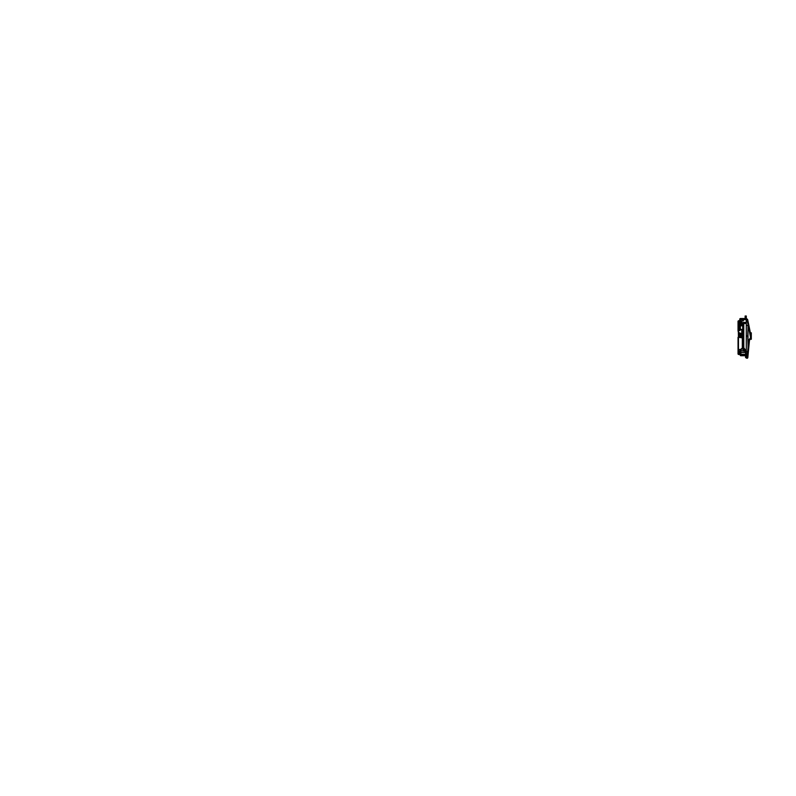 <?xml version="1.0" encoding="UTF-8"?>
<svg xmlns="http://www.w3.org/2000/svg" width="796" height="796" viewBox="0 0 796 796"><rect width="100%" height="100%" fill="white"/><g stroke="black" fill="none" stroke-linecap="round" stroke-linejoin="round"><path stroke-width="1.19" d="M747.842 357.374L748.379 351.762L747.663 351.703L747.116 358.061A0.716 0.716 5.5 0 0 747.832 357.414L747.812 357.603A0.716 0.716 0 0 1 747.106 358.25L746.29 358.061L747.106 358.25A0.716 0.716 0 0 0 747.812 357.603L749.484 340.23L748.917 340.171L748.131 348.359L747.723 336.041L746.29 336.041L746.29 351.703L747.663 351.703L748.031 347.872L747.971 325.445L746.29 325.445L746.29 358.061L747.116 358.061L747.663 351.703L746.29 351.703L746.29 358.061M743.096 349.116L741.623 349.116L743.096 349.116M744.379 350.728L740.907 350.728L745.573 351.374A4.298 4.298 0 0 1 742.698 347.325L743.076 349.076M740.34 325.823L742.698 325.823L740.34 325.823L740.34 329.405L742.698 329.405L740.34 329.405L740.34 325.823M742.698 329.405L740.907 329.405L742.698 329.405M740.907 352.519L745.573 352.519L740.907 352.519M744.728 350.976L745.573 351.374A4.298 4.298 0 0 1 742.698 347.325L743.772 347.325L743.772 323.494L746.29 323.494L743.772 323.494L743.414 322.42A0.716 0.716 0 0 0 742.698 323.136L742.698 347.325L742.698 323.136A0.716 0.716 0 0 1 743.414 322.42L746.29 322.42L743.414 322.42M748.479 323.425A358.329 358.329 0 0 1 748.548 323.733L748.757 324.738L748.548 323.733A358.329 358.329 0 0 0 748.479 323.425L748.34 322.758M747.991 321.146L748.16 321.912L747.991 321.146M748.548 323.733A358.329 358.329 0 0 1 748.747 324.698L747.653 319.624A0.716 0.716 167.4 0 0 746.956 319.067L746.29 318.947L746.29 336.041L747.723 336.041L748.081 324.957L746.956 319.067L750.598 337.653L748.966 339.922L747.663 351.703L748.379 351.762L748.698 348.419L748.131 348.359L748.698 348.419L749.484 340.23L750.648 338.837L750.29 338.34L748.917 340.171L750.648 338.837L751.145 337.275A358.329 358.329 0 0 0 749.832 330.071M748.399 351.504L748.33 352.27M751.086 338.121L750.648 338.837L750.29 338.34L750.588 337.395L751.145 337.275L751.086 338.121M745.573 350.648L745.573 354.668L746.29 354.668L745.573 354.668L745.573 350.21L743.812 347.772L743.772 323.494L743.016 323.246M742.817 348.32L742.698 347.325L743.772 347.325A3.224 3.224 0 0 0 745.573 350.21L745.573 350.429M746.27 319.087L746.29 316.718L746.29 319.067L746.956 319.067A0.716 0.716 -12.6 0 1 747.653 319.624L748.33 322.718M746.29 318.868L746.956 319.067M746.29 319.067L746.29 325.445L747.971 325.445L748.19 324.838L750.588 337.395L751.145 337.275A358.329 358.329 0 0 0 748.757 324.738M746.29 353.593L745.573 353.593L746.29 353.593M743.524 322.738L743.772 323.494L742.698 323.136M745.036 351.215L745.494 351.991M742.758 348.011L742.698 347.325M747.832 357.414A0.716 0.716 -174.5 0 1 747.116 358.061L747.106 358.25M747.155 320.091L747.046 319.544M748.678 348.678L748.379 351.762M751.305 336.041L751.305 332.808L751.305 337.255L750.509 333.663L751.305 339.265L751.305 336.041M750.439 333.355L751.036 336.041M741.773 324.211L742.698 324.211L741.773 324.211M738.469 321.166L738.469 326.231L738.469 321.166L739.763 321.166L738.469 321.166M738.469 328.937L738.469 330.061L739.832 330.051L738.389 330.061M738.23 330.121L738.041 331.196L738.469 330.479L739.832 330.479L738.469 330.479L738.469 337.245M738.041 330.44L738.041 321.166L738.469 337.295L741.623 337.295L738.051 337.295L738.041 349.474L738.469 354.061L738.996 354.061L738.469 354.061L738.469 350.19L738.041 354.061L738.041 350.19L738.469 349.474L740.549 349.474L738.469 349.474L738.469 337.295L742.33 337.872L742.31 348.031L740.549 349.474A1.791 1.791 0 0 0 742.34 347.683L742.34 338.011L742.34 347.683A1.791 1.791 0 0 1 740.549 349.474M738.469 354.489L740.19 354.489L738.469 354.489M740.907 354.489L743.414 354.489L740.907 354.489M741.902 337.345L741.763 337.305A0.716 0.716 0 0 0 741.623 337.295A0.716 0.716 0 0 1 742.34 338.011A0.716 0.716 0 0 0 741.902 337.345M743.414 320.738L740.907 321.166L743.414 320.738M739.763 320.738L738.469 320.738L739.763 320.738M739.832 325.465L739.832 330.051L739.832 325.465M740.27 330.051L740.27 325.465L740.26 330.141M738.469 329.007L738.041 330.479M739.822 318.957L745.136 318.519L740.479 318.519A0.716 0.716 0 0 0 739.763 319.236L739.763 321.166L740.907 321.166L740.907 325.823L740.907 321.892L739.763 321.882L740.907 321.882L740.907 319.664L745.573 319.664L740.907 319.664L740.907 321.166L739.763 321.166L739.763 322.599L740.907 322.599L739.763 322.599L739.763 325.972L739.773 319.096M739.295 329.176L739.763 329.763L739.763 329.136M746.29 316.718L746.29 316.002L745.136 316.002L746.29 316.002L746.29 316.718L745.136 316.718L745.136 316.022L745.136 316.718L746.29 316.718M740.907 329.763L739.832 329.763M745.136 318.519L745.136 316.718L745.136 318.519M746.29 318.947A0.716 0.716 0 0 1 745.573 319.664M740.19 355.026L740.19 351.802L740.907 351.802L740.907 355.026L745.573 355.026L746.29 355.742A0.716 0.716 0 0 0 745.573 355.026L740.907 355.026L740.907 350.011L740.19 350.011L740.19 355.026A0.716 0.716 0 0 0 740.907 355.742L740.21 355.165M745.573 355.742L740.907 355.742L745.573 355.742L745.573 356.459L745.573 355.742M746.29 356.459L745.573 356.459L745.573 357.533L746.29 357.533L745.573 357.533L745.573 356.459L746.29 356.459M740.19 351.802L740.907 351.802L740.907 350.011L740.19 350.011L740.19 351.802M738.618 335.683L739.693 335.683L738.618 335.683L738.618 334.26L739.693 334.25L738.618 334.26L738.618 330.479L738.688 335.623M738.618 330.051L738.618 329.206L738.618 330.051M738.618 326.022L738.618 321.335L739.763 321.335L738.618 321.335L738.618 326.022M741.773 337.305L741.773 329.405L741.773 337.305M741.773 325.823L741.773 321.335L741.773 325.823M740.907 321.335L741.773 321.335L740.907 321.335M740.449 337.295L740.449 333.176L739.723 333.813L739.723 337.295L739.723 336.34L740.449 336.34L739.723 336.34L739.723 333.813L740.449 333.813L740.449 337.295M739.723 333.176L739.723 333.813L740.449 333.166M738.678 335.683L738.549 337.295L738.758 335.623M739.544 332.808L739.544 337.116L739.544 332.808L738.827 332.808L738.827 337.116L739.544 337.116L738.827 337.116L738.827 332.808L739.544 332.808M738.131 327.932L738.131 327.365A2.866 2.557 180 0 1 738.23 326.828L738.559 326.201M738.141 328.002L738.131 327.862A2.866 1.274 0 0 0 738.23 328.131A2.816 2.259 131.7 0 1 738.23 328.091A2.816 2.259 131.7 0 0 738.23 328.131L738.638 329.156L738.3 327.494A2.816 2.487 72.4 0 0 738.3 327.673L738.23 327.803M738.141 327.604L738.19 327.733A2.866 1.274 180 0 1 738.131 327.534L738.141 327.604A2.866 1.274 0 0 0 738.131 327.703A2.866 2.557 180 0 0 738.141 327.862A2.866 2.557 0 0 0 738.23 328.4L738.559 329.037M738.698 329.216L738.141 328.032M738.131 327.534A2.866 2.557 0 0 1 738.23 326.997A2.816 1.124 29.1 0 1 738.23 326.828L738.141 327.206M738.131 327.862L738.3 328.36A2.866 2.826 180 0 1 738.2 327.773L738.2 327.833A2.866 2.826 -0 0 0 738.3 328.4M738.768 329.206L738.768 326.012L738.768 329.206L739.365 329.206L738.638 329.156L738.638 326.081L738.3 327.494A2.816 2.487 72.4 0 0 738.3 327.673A2.816 2.487 107.6 0 1 738.3 327.614A2.816 2.487 107.6 0 0 738.3 327.673L738.2 327.753M738.3 326.828L738.21 327.385A2.866 2.826 180 0 1 738.3 326.808L739.365 325.972L739.832 329.265M739.365 326.012L739.365 329.245L738.768 329.226M738.658 351.713L738.559 352.32A2.866 2.826 180 0 1 738.658 351.733L738.559 352.31A2.866 2.846 180 0 1 738.658 351.723L739.126 350.907L739.126 352.359L739.723 352.359L739.126 352.359L739.126 350.907L739.723 350.877L740.19 352.349L739.126 354.13L738.996 352.359L738.996 354.051L738.996 350.986L738.996 354.061A2.866 2.856 180 0 1 738.658 353.305A2.866 2.856 0 0 0 738.996 354.051L738.559 352.728A2.866 2.846 0 0 0 738.658 353.305L738.658 353.285A2.866 2.846 180 0 1 738.559 352.688L738.559 352.728A2.866 2.826 -0 0 0 738.658 353.305L738.658 353.295M740.19 350.877L740.19 354.17M741.345 333.524L741.345 336.4L741.345 335.245L740.449 335.245L741.345 335.245L741.345 333.524L740.449 333.524M738.549 334.957L738.549 335.683L738.549 334.957M745.573 354.31L740.907 354.31M746.907 318.868L747.613 319.425M751.305 332.808L750.32 332.808M751.305 339.265L749.295 339.265M740.449 335.862L739.693 335.862M741.345 336.4L740.449 336.4M740.449 334.061L739.693 334.061"/></g></svg>
